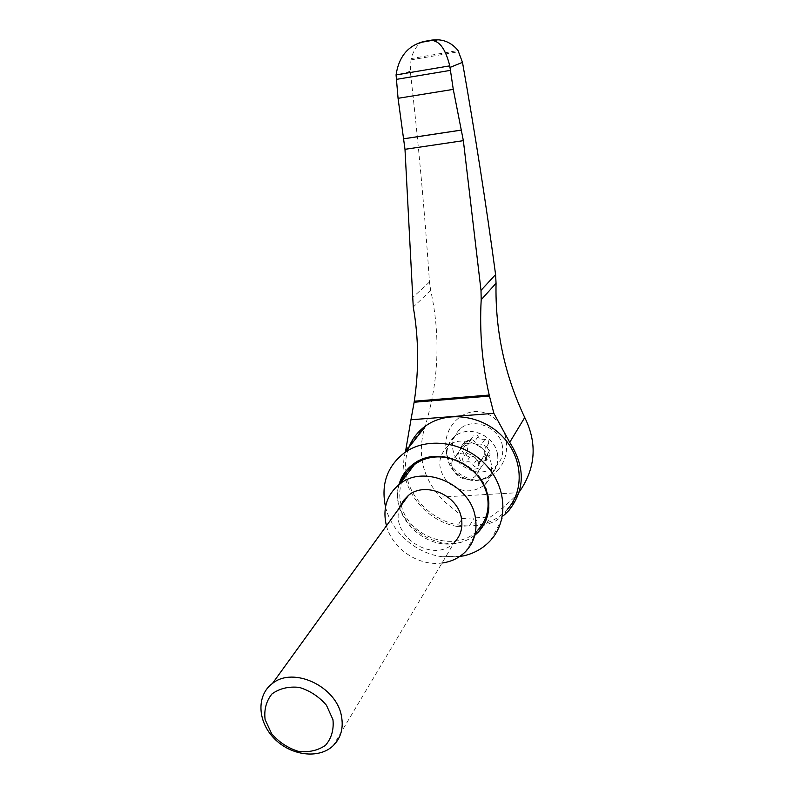 <?xml version="1.0" encoding="UTF-8"?>
<svg xmlns="http://www.w3.org/2000/svg" width="794" height="794" viewBox="0 0 794 794"><rect width="100%" height="100%" fill="white"/><g stroke="black" fill="none" stroke-linecap="round" stroke-linejoin="round"><path stroke-width="0.6" stroke-dasharray="3.97 2.98" d="M423.093 41.625C418.12 43.481 414.111 49.139 411.074 58.597L458.039 50.538M405.496 451.667C396.256 482.96 422.547 520.705 457.265 526.462L462.108 518.492C460.877 512.735 448.064 506.413 440.213 497.113C421.733 476.082 416.82 452.054 425.485 425.018C438.834 380.386 440.571 335.544 430.715 290.475L429.475 282.019C424.81 212.742 418.408 142.444 410.29 71.132L411.074 58.597M519.216 492.052L517.886 493.699C508.339 503.396 499.138 511.177 490.285 517.053L485.779 525.062L473.472 525.668L478.038 517.817L474.087 518.016L478.038 517.817M499.128 468.678C492.369 476.857 483.874 480.578 473.631 479.834C456.739 475.904 447.488 464.897 445.871 446.824C444.094 424.84 466.058 404.781 486.782 413.654C506.929 422.229 512.974 451.449 499.128 468.678M425.485 425.018L406.111 449.573M471.259 439.777L464.947 441.236L464.113 443.33L465.353 445.434C467.745 447.578 468.142 449.861 466.554 452.272C465.582 455.21 466.733 456.659 470.038 456.61C472.956 455.865 475.179 456.868 476.708 459.617C477.958 461.572 479.507 461.979 481.343 460.838L477.899 466.247C476.053 467.398 474.494 466.981 473.224 465.016C471.686 462.237 469.433 461.225 466.485 461.969C463.16 462.019 461.989 460.56 462.971 457.592C464.579 455.161 464.162 452.868 461.751 450.694L460.5 448.57L461.334 446.456L467.706 444.997L472.718 436.839L467.706 444.997M478.653 464.659L479.983 461.87L486.653 460.192L490.017 454.823L489.521 450.714L486.146 456.054C483.715 453.88 483.318 451.568 484.945 449.116C485.958 446.109 484.777 444.64 481.412 444.7C478.435 445.464 476.162 444.451 474.623 441.653C473.403 439.727 471.874 439.281 470.028 440.342L472.718 436.839M469.175 442.04L470.028 440.342M486.146 456.054L486.653 460.192M489.521 450.714C487.119 448.56 486.722 446.268 488.34 443.836C489.342 440.859 488.181 439.4 484.836 439.459C481.889 440.223 479.645 439.221 478.107 436.452C476.906 434.536 475.398 434.11 473.561 435.152M479.983 461.87L483.407 456.49L490.017 454.823M483.407 456.49L482.087 459.26M400.007 507.058C388.355 535.216 433.534 564.951 454.247 542.501L333.073 745.794M386.45 525.817C392.365 548.803 418.607 566.459 442.02 563.015M476.986 475.001C470.445 467.388 462.426 462.068 452.937 459.031M402.062 481.015C399.362 488.509 399.035 496.349 401.059 504.518M401.268 505.312C408.791 537.955 456.788 553.755 478.008 529.856L465.671 551.502M479.01 465.284C477.66 455.101 463.21 449.206 455.994 455.835C442.724 466.108 463.805 487.804 475.576 475.983C478.494 473.115 479.645 469.542 479.01 465.284M485.432 455.17C484.122 445.156 469.919 439.38 462.813 445.93C449.741 456.064 470.445 477.363 482.037 465.711C484.916 462.872 486.047 459.359 485.432 455.17M497.55 454.357C495.119 435.449 468.51 424.343 454.823 436.343C444.372 447.082 444.243 458.882 454.426 471.725C467.08 482.385 479.427 483.149 491.446 474.028C496.647 468.678 498.682 462.118 497.55 454.357M502.463 446.347C500.081 427.688 473.859 416.771 460.341 428.641C450.019 439.261 449.87 450.903 459.905 463.567C472.38 474.068 484.558 474.802 496.429 465.77C501.56 460.47 503.575 453.999 502.463 446.347M475.04 535.057C468.142 540.555 460.024 543.543 450.684 544.019C419.56 546.421 390.112 512.606 398.995 484.548M484.112 524.229C488.667 516.179 490.146 507.297 488.558 497.58C484.181 464.43 437.752 443.995 413.307 463.875L405.436 471.686M399.362 484.271C386.807 523.008 444.938 561.695 475.417 534.402M491.337 464.49C488.836 445.265 461.751 433.921 447.856 446.079C437.246 456.967 437.127 468.956 447.508 482.027C460.401 492.895 472.946 493.709 485.164 484.459C490.444 479.04 492.498 472.38 491.337 464.49M497.501 454.436C495.069 435.519 468.46 424.413 454.773 436.412C449.255 441.017 446.556 446.982 446.655 454.317C448.55 468.847 457.026 477.561 472.073 480.469C479.735 481.124 486.176 479 491.407 474.107L494.176 470.773C497.342 465.909 498.453 460.47 497.501 454.436M459.925 556.346L442.546 556.773L460.361 556.038M442.546 556.773C415.967 553.626 391.442 532.109 385.517 506.84M410.29 71.132L396.146 76.472M457.265 526.462L469.472 525.866C440.372 526.759 411.213 503.198 406.478 475.14M406.141 473.125C404.841 464.143 405.744 455.558 408.86 447.389M490.523 540.456L507.277 509.45C498.394 518.978 487.129 524.377 473.472 525.668M469.472 525.866L474.087 518.016M504.299 514.949L495.635 520.933L485.779 525.062M429.475 282.019L412.314 297.849M430.715 290.475L413.257 307.01M440.213 497.113L518.74 492.657M410.746 59.907L458.773 51.679M476.708 459.617L473.224 465.016M470.038 456.61L466.485 461.969M466.554 452.272L462.971 457.592M465.353 445.434L461.751 450.694M467.229 440.71L463.646 445.94M478.107 436.452L474.623 441.653M484.836 439.459L481.412 444.7M488.34 443.836L484.945 449.116M487.605 455.438L484.211 460.808M462.108 518.492L490.285 517.053M477.899 466.247L481.343 460.838M461.334 446.456L464.947 441.236M475.576 475.983L482.037 465.711M455.994 455.835L462.813 445.93M491.446 474.028L496.429 465.77M454.823 436.343L460.341 428.641M412.87 464.46L413.307 463.875M485.164 484.459L491.407 474.107M447.856 446.079L454.773 436.412M472.073 480.469L473.631 479.834M446.655 454.317L445.871 446.824M508.885 510.473L517.886 493.699"/><path stroke-width="1.19" d="M519.216 492.052C535.702 468.271 537.538 443.429 524.735 417.505C504.647 375.135 495.079 330.383 496.052 283.26L495.595 274.555C486.176 204.624 475.14 133.888 462.485 62.349L458.039 50.538C452.53 43.749 445.732 40.166 437.643 39.789L432.065 40.047L434.199 40.911C440.918 42.807 446.099 51.124 449.761 65.862L453.275 89.375L463.359 140.667L481.005 290.356L481.194 299.755C479.427 331.942 482.107 363.712 489.213 395.045L489.441 396.067L414.131 402.24L410.955 419.758L493.868 413.346L489.441 396.067M414.131 402.24L414.289 401.198C419.034 369.379 418.686 337.986 413.257 307.01L404.99 149.312L398.062 98.307L396.067 74.884C398.657 57.803 406.925 46.975 420.85 42.39L423.093 41.625M405.496 451.667L410.955 419.758M524.735 417.505L509.728 442.347L493.868 413.346M332.954 719.652L326.453 705.261C318.98 696.596 309.908 690.641 299.219 687.386C288.55 686.274 279.448 688.477 271.935 693.976C266.208 701.122 263.936 709.657 265.107 719.592L271.598 733.666C278.893 742.122 287.765 747.998 298.226 751.313C308.757 752.583 317.858 750.578 325.53 745.288C331.495 738.281 333.966 729.736 332.954 719.652M341.43 716.019C336.408 686.304 293.323 666.255 272.481 683.445C256.343 695.137 257.365 721.389 274.148 738.41C290.673 755.66 318.781 759.392 333.073 745.794C340.904 738.063 343.693 728.138 341.43 716.019M454.247 542.501C460.54 536.029 462.952 528.04 461.463 518.522C458.257 495.198 425.256 480.975 408.453 495.377L403.382 500.607L400.007 507.058M442.02 563.015C451.458 561.735 459.339 557.894 465.671 551.502C474.207 542.312 477.442 531.077 475.398 517.807C470.911 484.628 424.284 464.004 399.928 483.844C386.797 494.493 382.301 508.488 386.45 525.817M478.008 529.856C486.295 520.884 489.471 509.966 487.526 497.104C486.067 489.044 482.553 481.67 476.986 475.001M452.937 459.031C438.427 454.912 425.604 456.739 414.488 464.5C408.712 468.817 404.573 474.326 402.062 481.015M401.059 504.518L401.268 505.312M398.995 484.548C401.347 476.321 405.972 469.621 412.87 464.46C437.335 444.561 483.804 465.026 488.191 498.205C490.196 511.445 486.94 522.69 478.435 531.94L475.04 535.057M405.436 471.686L399.362 484.271M475.417 534.402L478.812 531.275L484.112 524.229M460.361 556.038L463.398 555.909L459.925 556.346M385.517 506.84C380.763 484.132 387.234 465.979 404.93 452.391C427.212 436.66 463.408 441.533 484.916 463.865C506.632 486.007 508.835 520.646 490.523 540.456C483.278 548.287 474.236 553.438 463.398 555.909M406.478 475.14L406.141 473.125M408.86 447.389C412.344 438.546 418.031 431.321 425.912 425.733C447.28 410.548 481.799 414.994 502.215 436.194C522.839 457.225 524.834 490.335 507.277 509.45M509.728 442.347C525.41 467.071 525.122 489.779 508.885 510.473L504.299 514.949M462.485 62.349L449.93 67.46M396.067 74.884L449.761 65.862M420.85 42.39L432.79 40.296M422.348 41.824L432.204 40.087M404.99 149.312L463.359 140.667M414.289 401.198L489.213 395.045M496.052 283.26L481.194 299.755M398.062 98.307L453.275 89.375M403.868 138.752L461.552 130.037M403.868 138.781L461.562 130.077M495.595 274.555L481.005 290.356M396.275 79.4L450.258 70.398M432.065 40.047L422.696 41.695M272.481 683.445L408.453 495.377M399.928 483.844L414.488 464.5M478.435 531.94L478.812 531.275M425.912 425.733L404.93 452.391M434.199 40.911L437.643 39.789"/></g></svg>
